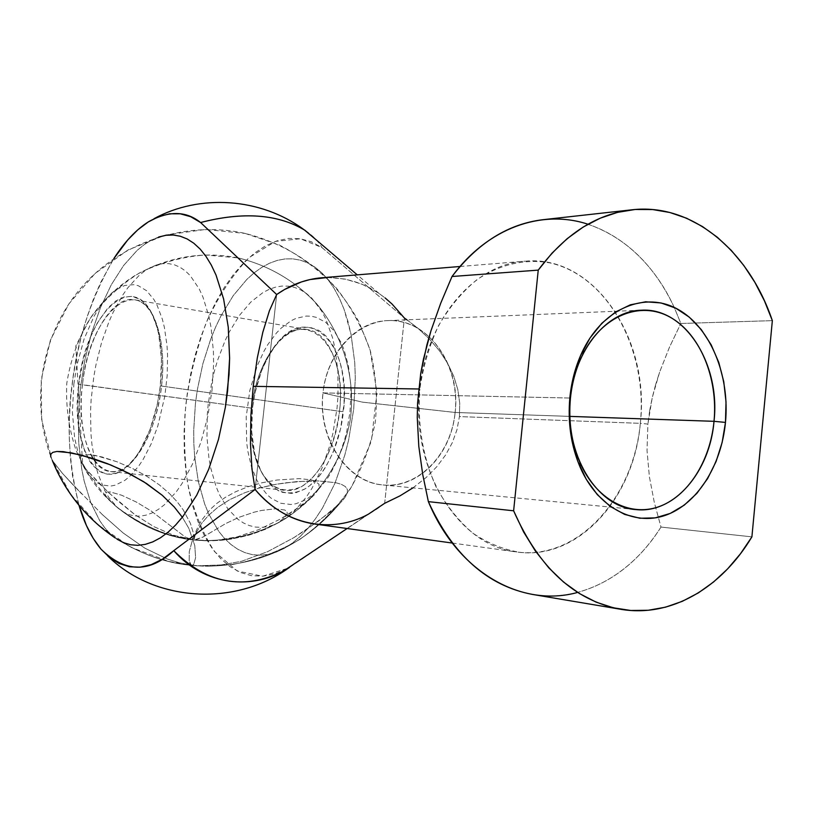 <?xml version="1.0" encoding="UTF-8"?>
<svg xmlns="http://www.w3.org/2000/svg" width="813" height="813" viewBox="0 0 813 813"><rect width="100%" height="100%" fill="white"/><g stroke="black" fill="none" stroke-linecap="round" stroke-linejoin="round"><path stroke-width="0.61" stroke-dasharray="4.07 3.05" d="M455.128 412.465C461.123 365.088 427.77 317.974 387.628 320.617C356.277 321.165 326.816 353.198 323.005 392.882L570.462 398.035L323.005 392.882C327.669 347.7 364.539 314.509 399.549 321.45C434.65 327.741 459.792 370.128 455.128 412.465L362.435 402.14L323.005 392.882L362.435 402.14L455.128 412.465C450.971 454.863 417.679 489.02 382.13 484.853C346.531 481.357 317.812 437.994 323.005 392.882C317.233 438.309 347.07 482.668 383.014 484.955C418.217 489.05 451.439 454.477 455.128 412.465L569.842 416.388L455.128 412.465M191.146 565.096L203.413 566.163L215.923 565.878L241.532 561.305L267.65 551.651L293.737 537.718L306.481 529.568L329.987 512.19L340.098 503.074C345.789 497.454 348.177 492.861 347.263 489.294L345.373 486.601L341.511 484.375L335.596 482.668L318.361 480.95L296.623 481.621L276.237 484.243L258.697 488.176L245.109 492.597L229.855 499.578L217.793 507.322L208.474 515.422L201.461 523.562L192.762 538.907L189.256 551.702L189.185 560.726L189.988 563.541L192 565.411L193.779 564.202L195.608 557.708L194.795 545.614L188.85 528.369L182.336 517.251L188.85 528.369L194.795 545.614L195.608 557.708L193.779 564.202L192.468 565.34L191.146 565.096L189.988 563.541L189.185 560.726L189.256 551.702L192.762 538.907L201.461 523.562L208.474 515.422L217.793 507.322L229.855 499.578L245.109 492.597L258.697 488.176L276.237 484.243L296.623 481.621L318.361 480.95L335.596 482.668L341.511 484.375L345.373 486.601L347.263 489.294C348.198 492.993 345.606 497.79 339.499 503.684L318.716 520.95L293.737 537.718L267.65 551.651L241.532 561.305L215.923 565.878L203.413 566.163L191.146 565.096L179.134 562.718L191.146 565.096L189.185 560.726L189.256 551.702L192.762 538.907L201.461 523.562L208.474 515.422L217.793 507.322L229.855 499.578L245.109 492.597L258.697 488.176L273.249 484.792L285.302 482.841L307.812 480.991L318.361 480.95L335.596 482.668L341.511 484.375L345.373 486.601L347.263 489.294C348.177 492.861 345.789 497.454 340.098 503.074L329.987 512.19L306.481 529.568L293.737 537.718L267.65 551.651L241.532 561.305L215.923 565.878L203.413 566.163L191.146 565.096L179.134 562.718L167.407 559.049L179.134 562.718L167.407 559.049L144.785 548.125L167.407 559.049L144.785 548.125L123.159 532.972L144.785 548.125L123.159 532.972L102.235 514.487L123.159 532.972L102.235 514.487L71.778 483.491L81.737 493.948L62.499 473.42L71.778 483.491L62.499 473.42L52.327 460.504L62.499 473.42L52.327 460.504L50.752 456.916L52.327 460.504L50.752 456.916L52.327 460.504L62.499 473.42L71.778 483.491L102.235 514.487L123.159 532.972L144.785 548.125L167.407 559.049L179.134 562.718L192 565.411L203.413 566.163L215.923 565.878L241.532 561.305L267.65 551.651L293.737 537.718L306.481 529.568L329.987 512.19L340.098 503.074C345.789 497.454 348.177 492.861 347.263 489.294L345.373 486.601L341.511 484.375L335.596 482.668L318.361 480.95L296.623 481.621L276.237 484.243L258.697 488.176L245.109 492.597L229.855 499.578L217.793 507.322L208.474 515.422L201.461 523.562L192.762 538.907L189.256 551.702L189.185 560.726L191.146 565.096M314.936 524.06C340.474 527.058 363.716 520.147 384.661 503.308L399.966 495.869L413.878 487.211L426.236 477.434L436.845 466.662L445.626 454.955L452.302 442.699L456.947 429.803L459.426 416.581L640.319 423.339C634.191 498.399 577.433 561.366 516.662 551.956C458.573 546.204 410.077 468.827 419.843 389L418.665 388.98L419.843 389C417.252 424.274 422.699 456.967 436.175 487.078C446.296 505.483 458.512 520.828 472.8 533.125C487.932 543.348 503.847 549.771 520.554 552.403C580.096 557.779 633.53 496.702 640.319 423.339L647.89 424.071L647.026 450.565L649.384 476.733L654.282 502.302L660.989 527.068C639.272 561.092 611.488 582.87 577.647 592.423M418.736 388.329L419.843 389L418.736 388.329M587.982 224.225C625.675 237.467 654.435 265.211 674.262 307.446L680.847 323.483L772.35 320.647L680.847 323.483L674.262 307.446C648.469 250.374 596.894 213.402 542.982 219.693M532.464 594.425C581.569 602.9 631.061 575.065 660.989 527.068L751.903 536.854L660.989 527.068L654.282 502.302L649.384 476.733L647.026 450.565L647.89 424.071L640.319 423.339C647.88 350.078 608.185 275.8 550.055 262.934C525.34 258.524 499.792 264.205 476.794 279.804C462.099 291.918 449.396 307.121 438.695 325.393C429.467 345.078 423.187 366.277 419.843 389C426.388 319.611 474.274 263.981 524.822 261.207C594.039 254.134 650.461 339.082 640.319 423.339L459.426 416.581L459.731 403.167L457.841 389.681L453.837 376.46L447.678 363.401L439.538 350.921L429.508 339.102L417.74 328.096L404.386 318.025C382.557 289.672 355.047 276.247 321.846 277.751M649.658 410.697L647.89 424.071L652.26 397.577L649.658 410.697M655.603 384.722L652.26 397.577L659.628 372.1L655.603 384.722M669.404 347.364L659.628 372.1L669.404 347.364L680.847 323.483L669.404 347.364M298.117 561.285L286.898 568.704L274.865 573.866L262.985 576.173L251.451 575.685L240.424 572.484L230.089 566.712L220.567 558.541L211.98 548.155L204.429 535.777L197.986 521.631L192.711 505.96L188.667 488.989L185.862 470.981L184.327 452.17L184.053 432.821L185.039 413.167L187.275 393.451L190.709 373.929L195.313 354.844L201.045 336.419L207.823 318.909L215.587 302.538L224.246 287.548L233.717 274.154L243.87 262.589L254.581 253.046L265.719 245.729L277.131 240.8L288.645 238.422L300.078 238.707L311.257 241.735L321.958 247.548L404.386 318.025L384.661 503.308L289.377 567.545M195.425 403.583L193.697 430.555L193.85 443.827L194.673 456.835L198.342 481.581L204.663 503.979L208.768 514.04L218.768 531.397L224.591 538.511L230.912 544.466L237.681 549.192L244.845 552.606L252.345 554.649L260.119 555.269L268.087 554.446L276.176 552.129L284.296 548.338L292.385 543.064L300.332 536.346L308.046 528.226L315.454 518.765L322.466 508.064L334.926 483.339L344.803 455.097L348.614 440.057L353.726 408.99L355.311 377.882L354.763 362.761L351.033 334.275L347.913 321.226L344.021 309.164L339.407 298.208L334.133 288.463L328.269 280.007L321.897 272.914L315.078 267.233L307.903 262.985L300.444 260.19L292.792 258.849L285.017 258.941L277.203 260.424L269.408 263.27L261.725 267.416L254.195 272.792L246.908 279.347L233.229 295.647L221.116 315.627L215.76 326.765L210.913 338.543L202.894 363.635L197.274 390.098L195.425 403.583L197.274 390.098L202.894 363.635L210.913 338.543L215.76 326.765L221.116 315.627L233.229 295.647L246.908 279.347L254.195 272.792L261.725 267.416L269.408 263.27L277.203 260.424L285.017 258.941L292.792 258.849L300.444 260.19L307.903 262.985L315.078 267.233L321.897 272.914L328.269 280.007L334.133 288.463L339.407 298.208L344.021 309.164L351.033 334.275L354.763 362.761L355.311 377.882L353.726 408.99L348.614 440.057L344.803 455.097L334.926 483.339L322.466 508.064L315.454 518.765L308.046 528.226L300.332 536.346L292.385 543.064L284.296 548.338L276.176 552.129L268.087 554.446L260.119 555.269L252.345 554.649L244.845 552.606L237.681 549.192L230.912 544.466L224.591 538.511L218.768 531.397L208.768 514.04L204.663 503.979L198.342 481.581L194.673 456.835L193.85 443.827L193.697 430.555L195.425 403.583M78.973 505.29L72.672 476.906L70.396 458.176L69.308 438.614L69.39 418.461L70.65 397.984L73.048 377.425L76.554 357.049L81.148 337.09L86.757 317.812L93.322 299.448L100.792 282.253L113.8 258.656C91.381 297.395 77.55 338.726 72.327 382.649C66.422 422.658 68.638 463.532 78.973 505.29M276.664 294.519L255.099 489.487L276.664 294.519M158.667 237.01L151.37 240.16L144.155 244.652L137.082 250.434L123.576 265.546L111.269 284.804L100.527 307.477L91.656 332.751L84.887 359.813L80.406 387.831L78.343 415.951L78.78 443.319L81.747 469.06L84.166 481.062L90.832 502.79L99.786 520.798L105.06 528.176L110.822 534.324L117.021 539.192L110.822 534.324L105.06 528.176L99.786 520.798L90.832 502.79L84.166 481.062L81.747 469.06L78.78 443.319L78.343 415.951L80.406 387.831L84.887 359.813L91.656 332.751L100.527 307.477L111.269 284.804L123.576 265.546L137.082 250.434L144.155 244.652L151.37 240.16L158.667 237.01M327.68 277.477L345.149 279.062L361.998 284.164L377.75 292.568L385.088 297.914M282.995 571.285L384.661 503.308L404.386 318.025L321.958 247.548L300.464 238.768L275.394 241.39L249.195 257.518C232.203 275.058 217.742 297.131 205.801 323.737C195.994 351.216 189.368 377.974 185.923 404.02C183.677 428.756 184.155 454.68 187.376 481.784C192.772 508.735 201.837 532.027 214.571 551.641L237.315 571.051L262.751 576.193L287.599 568.307M305.414 230.587C312.639 235.424 318.157 241.085 321.958 247.548M406.978 319.824L417.74 328.096L429.508 339.102L439.538 350.921L447.678 363.401L453.806 376.378L457.841 389.681L459.731 403.146L459.426 416.581L456.947 429.833L452.302 442.699L445.575 455.036L436.845 466.662L426.236 477.434L412.943 487.861M193.972 539.903L205.211 540.736L215.221 540.493L236.959 536.946L258.839 529.588L280.221 519.111L290.373 513.074L310.586 498.399L314.824 494.345L318.798 488.857L319.042 484.274L314.661 480.91L310.627 479.761L299.286 478.633L277.182 479.995L261.857 482.79L247.721 486.845L235.435 491.845L225.171 497.454L216.817 503.41L210.181 509.436L201.116 520.879L196.299 530.401L194.002 539.995L193.403 533.135L190.394 523.348L183.169 509.792L177.254 501.895L169.389 493.491L159.297 484.843L146.879 476.337L132.438 468.43L116.909 461.743L102.032 456.967L89.979 454.66L82.459 455.077L79.928 458.034L81.625 463.054L86.29 469.518L100.375 484.69L117.143 500.391L135.039 514.771L153.82 526.631L173.464 535.188L193.972 539.903L196.299 530.401L201.116 520.879L210.181 509.436L216.817 503.41L225.171 497.454L235.435 491.845L247.721 486.845L261.857 482.79L277.182 479.995L299.286 478.633L310.627 479.761L314.661 480.91L319.042 484.274L318.798 488.857L314.824 494.345L308.208 500.422L299.855 506.753L280.221 519.111L258.839 529.588L236.959 536.946L215.221 540.493L204.52 540.716L193.972 539.903L173.464 535.188L153.82 526.631L135.039 514.771L108.566 492.617L86.29 469.518L81.625 463.054L79.928 458.034L82.459 455.077L89.979 454.66L95.517 455.473L116.909 461.743L132.438 468.43L146.879 476.337L159.297 484.843L169.389 493.491L177.254 501.895L183.169 509.792L190.394 523.348L193.403 533.135L194.002 539.995L203.047 537.017L225.831 523.501L238.941 517.342L253.849 512.261L261.491 510.452L275.394 508.786L284.774 509.995L286.959 511.641L287.284 513.867L285.78 516.58L277.955 522.881L265.19 529.395L249.225 535.056L231.431 539.039L222.173 540.198L212.782 540.747L193.972 539.903L184.673 538.501L166.563 533.867L157.864 530.716L141.432 523.094L126.828 514.355L114.938 505.534L107.184 497.932L105.395 495.046L105.284 493.003L106.95 491.956L110.375 491.977L121.665 495.229L136.299 502.038L151.025 510.879L185.252 537.027L192.234 539.802L193.972 539.903L191.167 539.608L185.252 537.027L151.025 510.879L136.299 502.038L121.665 495.229L110.375 491.977L106.95 491.956L105.284 493.003L105.395 495.046L107.184 497.932L114.938 505.534L126.828 514.355L141.432 523.094L157.864 530.716L166.563 533.867L184.673 538.501L193.972 539.903L212.782 540.747L222.173 540.198L231.431 539.039L249.225 535.056L265.19 529.395L277.955 522.881L285.78 516.58L287.284 513.867L286.959 511.641L284.774 509.995L275.394 508.786L261.491 510.452L253.849 512.261L238.941 517.342L225.831 523.501L203.047 537.017L196.827 539.537L193.972 539.903M182.336 517.251L188.85 528.369L194.795 545.614L195.608 557.708L193.779 564.202L192.468 565.34L193.779 564.202L195.608 557.708L194.795 545.614L188.85 528.369L182.336 517.251M208.23 404.02L207.244 415.179L206.969 437.221L208.951 458.298L210.78 468.247L216.065 486.56L219.49 494.741L227.792 508.775L237.823 519.212L243.392 522.922L249.266 525.554L255.394 527.058L261.735 527.403L268.209 526.56L274.774 524.527L281.349 521.306L294.265 511.336L306.41 496.936L312.019 488.227L321.978 468.217L329.865 445.463L332.903 433.37L337.009 408.421L338.015 395.86L337.903 371.256L334.997 348.279L332.537 337.71L325.8 318.991L321.602 311.013L311.816 298.178L306.338 293.432L300.556 289.834L294.54 287.406L288.341 286.146L282.02 286.054L275.658 287.111L269.296 289.286L262.995 292.538L250.821 302.08L239.55 315.271L229.52 331.582L225.079 340.718L217.488 360.535L214.408 371.063L211.817 381.866L208.23 404.02M211.969 390.575L213.606 364.356L213.423 351.623L211.085 327.609L208.971 316.603L202.976 297.141L199.195 288.879L190.272 275.668L185.242 270.82L179.917 267.182L174.348 264.784L168.596 263.605L162.712 263.656L156.777 264.896L150.822 267.304L144.917 270.831L139.114 275.424L127.987 287.589L122.763 295.028L113.2 312.222L108.922 321.826L101.554 342.619L95.934 364.946L93.841 376.46L91.127 399.722L90.548 411.297L90.965 433.847L91.96 444.64L95.517 464.823L98.058 474.03L104.592 490.239L108.546 497.078L117.672 507.871L122.773 511.682L128.19 514.365L133.86 515.869L139.745 516.164L145.791 515.218L151.929 513.013L158.108 509.568L164.256 504.883L176.218 491.926L181.899 483.755L192.305 464.426L201.055 441.774L207.711 416.784L211.969 390.575M251.624 408.045C254.54 383.909 261.837 363.838 273.503 347.822C302.914 304.499 348.167 342.314 339.519 411.266L343.411 411.652C352.334 340.322 305.403 301.44 275.058 346.186C263.006 362.71 255.475 383.421 252.477 408.299L78.749 384.315C85.182 313.33 135.07 265.556 154.663 320.149C161.147 337.893 163.037 359.742 160.334 385.687L161.543 386.043C164.155 360.992 162.326 339.895 156.055 322.731C137.123 269.896 88.688 315.911 82.469 384.681C87.479 337.06 112.966 294.316 135.354 299.926C154.277 302.975 166.919 341.978 161.543 386.043L339.519 411.266C344.356 370.149 329.428 333.208 308.351 329.753C283.361 323.767 255.993 363.299 251.624 408.045C246.603 449.152 261.583 488.42 285.058 490.341C308.178 494.101 335.169 456.439 339.519 411.266L161.543 386.043C156.523 434.416 131.167 475.178 110.456 471.56C89.379 469.914 76.961 428.441 82.469 384.681L252.477 408.299L255.008 392.75L261.623 370.718L267.711 357.629L274.906 346.368L282.985 337.375L291.674 331.003L300.658 327.558L309.601 327.212L318.168 330.078L322.202 332.7L326.013 336.104L332.791 345.139L338.208 356.846L340.322 363.584L342.009 370.809L344.001 386.46L344.092 403.146L340.637 428.532L333.198 452.17L326.389 465.829L322.537 471.804L318.452 477.14L309.723 485.676L305.18 488.806L295.983 492.668L291.42 493.379L282.568 492.373L278.371 490.686L270.617 485.076L267.131 481.225L261.075 471.631L254.621 453.288L251.705 431.601L252.477 408.299C250.272 429.305 252.081 447.983 257.914 464.325C268.615 490.229 284.164 498.511 304.55 489.172C323.269 478.593 339.671 446.53 343.411 411.652L339.519 411.266C334.245 448.004 321.724 473.024 301.989 486.326C282.284 495.422 267.253 487.434 256.888 462.353C251.237 446.52 249.489 428.421 251.624 408.045M349.986 411.896L350.972 392.618L350.637 383.218L348.34 365.433L343.98 349.58L341.094 342.598L334.092 330.83L325.708 322.334L316.338 317.375L311.389 316.257L306.349 316.054L296.156 318.32L291.095 320.739L281.298 328.015L276.644 332.781L268.005 344.316L264.093 350.972L257.254 365.748L249.815 390.586L246.207 416.927L246.705 442.8L247.792 450.981L251.319 466.235L256.562 479.579L259.784 485.361L267.304 494.873L271.532 498.501L280.78 503.257L290.8 504.497L295.973 503.745L306.42 499.456L316.623 491.56L326.176 480.29L330.566 473.512L338.33 458.004L344.458 440.443L346.816 431.114L349.986 411.896M73.841 384.224L76.829 365.525L84.105 338.919L94.247 315.82L102.265 303.3L110.985 293.656L115.517 290.058L124.724 285.485L133.85 284.662L138.261 285.698L146.584 290.708L153.921 299.53L157.112 305.292L162.376 319.275L164.378 327.375L166.99 345.373L167.559 355.078L167.193 375.403L164.836 396.175L157.773 426.175L151.055 444.132L143.068 459.538L138.718 466.083L129.531 476.57L124.796 480.412L115.304 485.178L110.629 486.083L101.686 484.934L97.479 482.932L89.816 476.225L86.412 471.611L80.599 460.117L78.231 453.359L74.674 438.146L72.387 412.181L73.841 384.224M78.749 384.315L77.469 409.122L79.532 432.15L84.826 451.561L89.999 461.672L93.028 465.717L99.836 471.56L103.556 473.278L107.448 474.162L115.588 473.339L119.765 471.621L128.119 465.615L136.188 456.317L140.009 450.524L150.11 429.284L157.407 403.817L160.334 385.687L161.492 358.716L158.728 334.346L156.99 327.212L152.397 314.844L149.592 309.733L143.159 301.877L139.602 299.194L131.96 296.399L123.922 297.019L115.771 300.973L107.834 308.005L96.899 323.635L90.629 336.836L83.251 359.59L78.749 384.315L82.469 384.681C73.444 448.827 105.832 497.8 136.675 456.296C149.47 439.04 157.752 415.626 161.543 386.043L160.334 385.687C156.401 416.337 147.824 440.585 134.602 458.43C102.712 501.316 69.42 450.524 78.749 384.315M387.628 320.617L641.376 310.21M206.431 566.214C260.587 565.655 305.139 544.608 340.098 503.074C305.149 544.608 260.597 565.655 206.431 566.214C260.587 565.655 305.139 544.608 340.098 503.074M115.233 537.952C139.643 553.694 165.232 562.84 192 565.411C133.373 560.564 74.156 518.196 52.327 460.504C29.522 403.451 40.68 335.332 80.507 288.544C120.283 241.776 186.329 220.232 245.16 233.433C274.499 240.821 300.597 254.54 323.432 274.611C337.527 288.818 349.407 304.682 359.102 322.192L370.088 349.946L376.947 392.384L371.348 441.235L351.877 486.387C336.684 508.013 319.346 525.676 299.855 539.385C278.839 551.539 256.43 559.913 232.62 564.517L196.939 565.828L192 565.411C133.373 560.564 74.156 518.196 52.327 460.504M452.252 543.043L516.662 551.956M460.016 266.491L524.822 261.207M379.112 293.483L357.273 274.865M107.834 556.051L101.076 549.232M148.586 221.736L154.033 218.697M347.121 528.511L369.122 513.796M383.014 484.955L635.786 509.568M205.211 540.736C246.075 541.102 281.196 526.997 310.586 498.399M194.002 539.995C151.218 536.387 103.434 506.692 82.641 464.68L75.802 345.932L90.141 318.432C102.042 301.135 116.869 286.908 134.643 275.749C167.58 256.776 202.173 250.841 238.422 257.955C268.91 265.495 294.997 280.79 316.694 303.838C343.228 335.576 355.576 377.527 350.433 418.583C343.564 459.386 319.692 496.042 285.15 518.816C258.443 534.527 227.477 541.925 197.457 540.32L194.002 539.995M245.16 233.433L279.123 244.886C300.556 256.034 319.59 270.373 336.226 287.914C351.104 306.968 362.476 327.924 370.332 350.779C375.972 374.295 377.618 398.075 375.271 422.14C370.637 445.87 362.263 468.197 350.149 489.121C336.084 508.786 319.194 525.625 299.489 539.619C278.524 551.671 256.176 559.984 232.447 564.537L196.939 565.828L169.175 561.539L131.36 547.454L97.936 524.741L70.883 494.7L51.758 459.071L41.687 419.915L41.229 379.488L50.426 340.119L68.739 304.072L95.111 273.432L128.027 249.967L165.578 235.018L205.526 229.449L245.16 233.433M273.503 347.822L275.058 346.186M156.055 322.731L154.663 320.149M135.354 299.926L308.351 329.753M116.239 506.601C139.348 525.523 164.683 536.59 192.234 539.802C164.673 536.58 139.338 525.513 116.239 506.601M238.422 257.955C268.92 265.495 295.007 280.8 316.694 303.838C343.228 335.576 355.576 377.527 350.433 418.583C343.564 459.386 319.682 496.042 285.15 518.816C258.453 534.527 227.477 541.925 197.457 540.32L176.512 537.047C154.379 530.604 134.155 520.34 115.832 506.255C99.156 490.28 85.954 471.804 76.239 450.849C68.851 428.959 65.69 406.48 66.778 383.401C70.355 360.576 77.957 339.194 89.593 319.245C103.322 300.658 119.958 285.221 139.501 272.914C160.273 262.802 182.132 256.806 205.059 254.947L238.422 257.955M110.456 471.56L285.058 490.341M136.675 456.296L134.602 458.43M256.888 462.353L257.914 464.325"/><path stroke-width="1.22" d="M714.017 421.317C718.225 378.045 700.064 333.757 670.186 317.222C640.431 300.505 602.433 315.383 582.982 354.021C576.305 367.354 572.139 382.029 570.462 398.035L569.903 397.13C571.732 379.681 576.275 363.706 583.541 349.194C604.73 307.151 646 291.186 678.174 309.458C710.471 327.527 730.013 375.545 725.47 422.414L714.017 421.317L569.842 416.388L714.017 421.317C709.901 471.936 674.079 514.06 635.786 509.568C596.691 507.312 563.948 453.522 570.462 398.035C574.791 349.58 607.301 310.668 641.376 310.21C685.044 307.294 720.623 364.254 714.017 421.317L725.47 422.414L722.137 442.496L716.111 461.459L707.595 478.623L696.863 493.369L684.261 505.137L670.227 513.43L655.237 517.881L639.861 518.247L624.679 514.426L610.299 506.469L597.311 494.639L586.285 479.335L577.697 461.144L571.956 440.809L569.313 419.162L569.903 397.13L573.704 375.647L580.523 355.637L590.065 337.913L601.905 323.188L615.502 312.029L630.299 304.834L645.664 301.786L660.999 302.944L675.725 308.157L689.312 317.172L701.263 329.56L711.192 344.844L718.773 362.425L723.763 381.673L726.019 401.896L725.47 422.414C721.334 465.819 697.015 504.355 665.268 515.371C633.601 526.438 597.636 507.292 580.228 467.404C571.021 445.798 567.576 422.374 569.903 397.13L570.462 398.035C568.328 421.205 571.488 442.709 579.933 462.556C595.919 499.212 629.008 516.987 658.286 506.906C687.615 496.885 710.186 461.388 714.017 421.317M182.336 517.251L174.256 506.966L162.285 495.3L143.728 481.733L122.976 470.381L107.275 463.593L92.54 458.359L71.493 452.861L56.869 451.469L52.784 452.363L50.823 454.213L50.752 456.916L50.823 454.213L52.784 452.363L56.869 451.469L71.493 452.861L92.54 458.359L107.275 463.593L122.976 470.381L143.728 481.733L162.285 495.3L174.256 506.966L182.336 517.251M460.016 266.491L321.846 277.751C305.881 279.103 290.82 284.682 276.664 294.519L269.418 310.739L262.812 332.283L257.284 357.994L253.219 386.338L418.665 388.98L253.219 386.338L250.902 415.463L250.475 443.492L251.928 468.654L255.099 489.487C272.04 509.172 291.989 520.696 314.936 524.06L452.252 543.043M631.762 209.815L542.982 219.693C508.267 223.86 477.942 242.792 452.008 276.501L440.727 303.208L430.981 330.759L423.471 359.031L420.717 373.553L417.587 403.014L420.717 373.553L426.916 344.783L430.981 330.759L440.727 303.208L452.008 276.501L538.236 270.119L513.623 510.798L523.613 531.976L535.421 551.092L548.836 567.88L563.602 582.088L579.445 593.551L596.112 602.138L613.327 607.789L630.797 610.482L648.286 610.258L665.532 607.169L682.29 601.335L698.347 592.901L713.509 582.037L727.594 568.927L740.44 553.795L751.903 536.854L772.35 320.647L764.433 300.84L754.891 282.365L743.793 265.455L731.263 250.374L717.442 237.325L702.483 226.542L686.568 218.209L669.882 212.508L652.656 209.561L635.116 209.49L617.524 212.376L600.146 218.219L583.246 227.02L567.108 238.707L552.017 253.128L538.236 270.119C564.994 234.185 596.173 214.083 631.762 209.815C692.259 202.681 748.834 250.922 772.35 320.647L751.903 536.854C721.395 587.951 670.888 617.951 620.563 609.272C574.395 600.492 538.755 567.667 513.623 510.798L428.37 501.641L422.719 474.436L418.797 446.337L417.262 417.547L417.587 403.014L417.262 417.547L418.797 446.337L422.719 474.436L428.37 501.641C452.76 554.954 487.454 585.878 532.464 594.425L620.309 609.222M577.647 592.423C521.753 608.033 457.719 572.525 428.37 501.641L513.623 510.798L538.236 270.119L452.008 276.501C487.81 227.721 541.834 208.951 587.982 224.225M316.603 240.201L304.255 229.835C277.304 214.043 242.741 211.604 200.587 222.528C186.106 210.821 168.769 210.557 148.586 221.736C136.279 229.469 124.684 241.776 113.8 258.656L127.671 240.028L137.773 229.845L148.24 221.959L158.931 216.553L169.683 213.789L180.323 213.809L190.689 216.705L200.587 222.528L276.664 294.519L269.418 310.739L262.812 332.283L257.284 357.994L253.219 386.338L250.902 415.463L250.475 443.492L251.928 468.654L255.099 489.487L162.478 559.151L151.177 564.659L140.08 567.189L129.358 566.773L119.176 563.521L109.674 557.576L100.985 549.131L93.21 538.369L86.432 525.523L78.973 505.29C84.318 523.409 91.686 538.054 101.076 549.232C125.05 572.677 149.287 573.155 173.769 550.655L255.099 489.487C284.641 525.34 331.704 534.324 368.269 514.253L384.661 503.308L399.966 495.869L412.943 487.861M227.61 390.901L229.612 358.248L228.25 327.151L223.626 299.032L216.045 275.109L211.278 265.018L205.943 256.308L200.1 249.032L193.829 243.25L187.214 238.981L180.303 236.237L173.199 235.008L165.964 235.282L158.667 237.01L165.964 235.282L173.199 235.008L180.303 236.237L187.214 238.981L193.829 243.25L200.1 249.032L205.943 256.308L211.278 265.018L216.045 275.109L223.626 299.032L228.25 327.151L229.612 358.248L229.032 374.478L225.364 407.323L227.61 390.901M117.021 539.192L123.617 542.688L130.558 544.761L137.773 545.34L145.192 544.395L152.763 541.895L160.405 537.84L168.027 532.241L175.557 525.117L182.895 516.529L196.705 495.219L208.768 469.142L218.494 439.386L225.364 407.323L218.494 439.386L208.768 469.142L196.705 495.219L182.895 516.529L175.557 525.117L168.027 532.241L160.405 537.84L152.763 541.895L145.192 544.395L137.773 545.34L130.558 544.761L123.617 542.688L117.021 539.192M305.414 230.587C278.483 214.144 243.544 211.451 200.587 222.528L276.664 294.519L284.631 289.448L301.41 281.938L310.088 279.54L327.68 277.477M385.088 297.914L391.998 303.971L404.386 318.025L406.978 319.824M287.599 568.307L298.117 561.285M289.377 567.545C253.189 591.376 203.972 585.543 173.769 550.655C206.705 583.683 243.117 590.563 282.995 571.285M50.752 456.916L50.823 454.213L52.784 452.363L56.869 451.469L63.16 451.632L81.463 455.138L110.436 464.853L129.115 473.43L146.482 483.501L162.285 495.3L174.256 506.966L162.285 495.3L146.482 483.501L129.115 473.43L110.436 464.853L81.463 455.138L63.16 451.632L56.869 451.469L52.784 452.363L50.823 454.213L50.752 456.916M582.982 354.021L583.541 349.194M357.273 274.865L304.966 230.292M288.3 568.226C234.144 607.179 153.84 601.518 107.834 556.051M154.033 218.697C199.276 193.86 260.445 197.498 303.798 229.54M283.818 570.838L347.121 528.511M579.933 462.556L580.228 467.404M52.327 460.504C65.518 492.637 86.483 518.46 115.233 537.952"/></g></svg>
